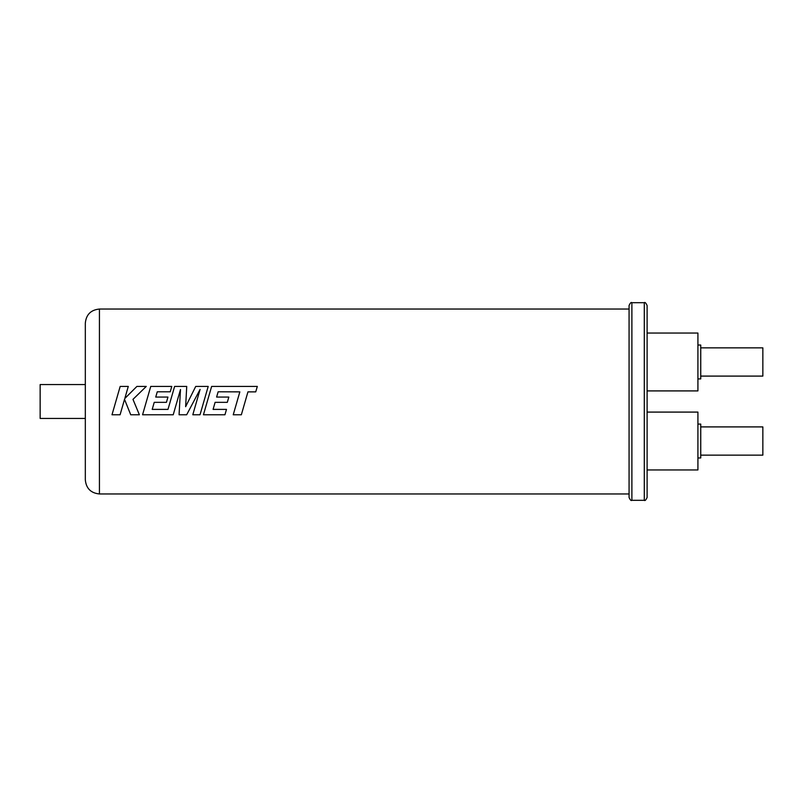 <?xml version="1.0" encoding="UTF-8"?>
<svg xmlns="http://www.w3.org/2000/svg" width="803" height="803" viewBox="0 0 803 803"><rect width="100%" height="100%" fill="white"/><g stroke="black" fill="none" stroke-linecap="round" stroke-linejoin="round"><path stroke-width="0.6" stroke-dasharray="4.01 3.01" d="M85.319 323.157L85.319 479.843M629.07 305.521L629.07 493.955M647.108 497.479L647.108 305.521M128.279 386.424L120.179 386.424L115.833 401.5M124.806 398.499L136.901 386.424L146.266 386.424M133.86 401.5L132.977 399.362M171.772 386.424L150.743 386.424L146.387 401.5M155.732 397.073L167.937 397.073M186.728 386.424L174.612 386.424L170.256 401.5M208.198 386.424L195.721 386.424L188.213 401.5M257.311 386.424L211.631 386.424L207.274 401.5M233.231 414.77L241.342 414.77L245.166 401.5M213.086 409.389L215.104 402.333L227.319 402.333L227.55 401.5M203.44 414.77L224.94 414.77L226.486 409.389M192.79 414.77L200.017 414.77L203.852 401.5M179.069 414.77L186.657 414.77L193.684 401.5M142.563 414.77L173.217 414.77L177.041 401.5M125.378 401.5L130.728 414.77L139.381 414.77M111.998 414.77L120.089 414.77L123.913 401.5M239.836 391.874L237.066 401.5M216.609 397.073L228.815 397.073M185.634 406.689L185.915 401.5M200.098 389.395L196.615 401.5M152.209 409.389L154.226 402.333L166.442 402.333L166.673 401.5M180.494 389.515L179.822 401.5M40.15 384.557L40.15 418.443M85.319 384.557L85.319 401.5M762.85 455.14L762.85 426.905M700.738 457.961L700.738 424.084M762.85 376.095L762.85 347.86M700.738 378.916L700.738 345.039M697.917 469.956L697.917 412.09M697.917 390.91L697.917 333.044M647.108 441.028L647.108 412.09L647.108 441.028M647.108 361.972L647.108 390.91L647.108 361.972M700.738 441.028L700.738 455.14L700.738 441.028M700.738 361.972L700.738 376.095L700.738 361.972M697.917 441.028L697.917 457.961L697.917 441.028M697.917 361.972L697.917 378.916L697.917 361.972M99.431 493.955L99.431 309.045M631.891 500.309L631.891 302.691M644.287 302.691L644.287 500.309"/><path stroke-width="1.2" d="M241.342 414.78L247.946 391.874L255.735 391.874L257.311 386.424L211.631 386.424L203.44 414.78L224.94 414.78L226.486 409.4L213.086 409.4L215.104 402.333L227.319 402.333L228.815 397.073L216.609 397.073L218.145 391.794L239.836 391.874L233.231 414.78L241.342 414.78M200.017 414.78L208.198 386.424L195.721 386.424L185.634 406.689L186.728 386.424L174.612 386.424L167.988 409.4L152.209 409.4L154.226 402.333L166.442 402.333L167.937 397.073L155.732 397.073L157.268 391.794L170.236 391.794L171.772 386.424L150.743 386.424L142.563 414.78L173.217 414.78L180.494 389.515L179.069 414.78L186.657 414.78L200.098 389.395L192.79 414.78L200.017 414.78M139.381 414.78L132.977 399.362L146.266 386.424L136.901 386.424L124.806 398.499L128.279 386.424L120.179 386.424L111.998 414.78L120.089 414.78L124.525 399.362L130.728 414.78L139.381 414.78L133.86 401.5M85.319 401.5L85.319 323.157C86.152 314.585 90.859 309.878 99.431 309.045L99.431 493.955C90.859 493.122 86.152 488.415 85.319 479.843L85.319 384.557L40.15 384.557L40.15 418.443L85.319 418.443M99.431 493.955L629.07 493.955L629.07 497.479L629.07 305.521C630.265 302.912 631.208 301.978 631.891 302.691L631.891 500.309L644.287 500.309L644.287 302.691C644.919 301.938 645.863 302.882 647.108 305.521L647.108 497.479C645.863 500.118 644.919 501.062 644.287 500.309M185.915 401.5L186.728 386.424M203.852 401.5L208.198 386.424M237.066 401.5L233.231 414.78M226.486 409.389L213.086 409.389M207.274 401.5L203.44 414.78M196.615 401.5L192.79 414.78M179.822 401.5L179.069 414.78M146.387 401.5L142.563 414.78M115.833 401.5L111.998 414.78M188.213 401.5L185.634 406.689M193.684 401.5L200.098 389.395M170.256 401.5L167.988 409.389L152.209 409.389M177.041 401.5L180.494 389.515M700.738 426.905L762.85 426.905L762.85 455.14L700.738 455.14M700.738 347.86L762.85 347.86L762.85 376.095L700.738 376.095M697.917 424.084L700.738 424.084L700.738 457.961L697.917 457.961M697.917 345.039L700.738 345.039L700.738 378.916L697.917 378.916M647.108 412.09L697.917 412.09L697.917 469.956L647.108 469.956M647.108 333.044L697.917 333.044L697.917 390.91L647.108 390.91M123.913 401.5L124.525 399.362L125.378 401.5M132.977 399.362L146.266 386.424M124.806 398.499L128.279 386.424M166.673 401.5L167.937 397.073M155.732 397.073L157.268 391.794L170.236 391.794L171.772 386.424M245.166 401.5L247.946 391.864L255.735 391.864L257.311 386.424M227.55 401.5L228.815 397.073M216.609 397.073L218.145 391.794L239.836 391.864M629.07 309.045L99.431 309.045M631.891 302.691L644.287 302.691M631.891 500.309C631.208 501.022 630.265 500.088 629.07 497.479"/></g></svg>
